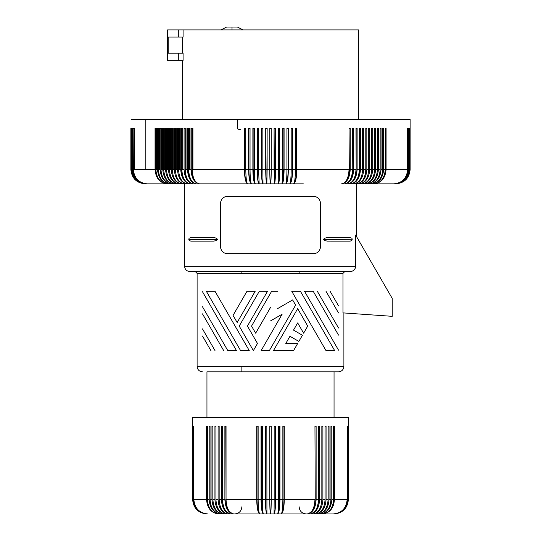 <?xml version="1.0" encoding="UTF-8"?>
<svg xmlns="http://www.w3.org/2000/svg" width="541" height="541" viewBox="0 0 541 541"><rect width="100%" height="100%" fill="white"/><g stroke="black" fill="none" stroke-linecap="round" stroke-linejoin="round"><path stroke-width="0.81" d="M355.315 268.025L355.106 268.505M350.737 271.548L299.139 271.575L299.139 273.367M241.861 273.367L241.861 271.575L189.945 271.575L350.21 271.575C353.489 271.271 355.302 269.479 355.633 266.206L355.633 235.044L392.225 298.422L392.225 316.323L342.967 312.881L342.967 273.367L344.779 271.575L342.967 273.367L197.107 273.367L195.315 271.575M226.043 426.234L226.043 499.627L225.78 426.234L224.88 426.234L224.88 499.627C225.408 508.33 228.363 513.105 233.746 513.95C228.769 512.557 226.118 507.783 225.78 499.627M270.5 307.484L255.656 333.188L251.545 326.074L271.643 291.268L277.621 291.268M277.621 308.6L292.634 299.93L295.623 305.11L270.5 348.62L269.357 350.595L261.134 350.595L282.145 314.206L270.5 320.928M338.524 305.848L330.105 291.268M338.524 350.149L304.529 291.268L313.205 291.268L338.524 335.116M273.469 350.595L297.678 308.668L307.721 326.074L303.616 333.188L297.678 322.909L293.52 330.111L302.426 335.251L298.862 341.418L289.956 336.272L285.804 343.474L297.678 343.474L293.567 350.595L273.469 350.595M325.993 350.595L291.741 291.268L300.417 291.268L334.669 350.595L325.993 350.595M338.524 328.002L317.317 291.268M325.993 291.268L338.524 312.969M220.376 246.513L220.376 203.551C221.032 198.96 223.419 196.579 227.538 196.39L313.462 196.39C317.581 196.579 319.968 198.96 320.624 203.551L320.624 246.513C319.968 251.098 317.581 253.486 313.462 253.675L227.538 253.675C223.419 253.486 221.032 251.098 220.376 246.513M240.583 350.595L206.331 291.268L215.007 291.268L249.259 350.595L240.583 350.595M351.778 240.508L350.128 241.144L327.461 241.13L324.708 240.61L323.518 239.467L324.411 238.229L327.461 237.573L350.128 237.56L351.778 238.196M267.531 291.268L247.433 326.074L257.482 343.474L253.371 350.595L239.217 326.074L259.308 291.268L267.531 291.268M178.314 60.349L167.582 60.349L167.568 29.917L183.088 29.917L183.088 37.072L168.183 37.072L168.183 53.187L183.088 53.187L183.088 60.349L178.314 60.349L178.314 53.187M206.953 417.287L206.953 371.816L338.477 371.816M183.088 29.917L358.575 29.917L358.575 119.419M188.965 240.096L188.829 239.426L217.482 239.426L216.292 240.61L213.539 241.13L190.872 241.144L189.222 240.508M188.965 238.608L188.829 239.284L217.482 239.284L216.292 238.094L213.533 237.573L190.872 237.56L189.222 238.196M202.476 291.714L236.471 350.595L227.795 350.595L202.476 306.74M202.476 336.008L210.895 350.595M215.007 350.595L202.476 328.894M202.476 313.861L223.683 350.595M182.5 53.187L182.5 37.072M255.196 291.268L237.161 322.51L233.049 315.389L246.98 291.268L255.196 291.268M256.725 499.627C256.914 508.33 257.949 513.105 259.836 513.95C258.808 513.105 258.24 508.33 258.138 499.627L258.138 426.234L256.725 426.234L256.725 499.627L226.043 499.627C226.503 508.33 229.073 513.105 233.746 513.95L334.047 513.95C342.744 513.105 347.511 508.33 348.363 499.627L348.37 417.287L192.63 417.287L192.637 499.627C193.489 508.33 198.256 513.105 206.953 513.95L207.054 513.95C198.351 513.105 193.57 508.33 192.718 499.627L192.718 426.234M224.88 499.627L222.527 499.627C223.02 508.33 225.813 513.105 230.892 513.95C225.57 512.557 222.73 507.783 222.371 499.627L222.527 426.234L222.371 499.627M207.054 513.95C198.398 513.105 193.644 508.33 192.799 499.627L192.799 426.234M192.799 499.627L193.049 426.234M193.049 499.627C193.894 508.33 198.669 513.105 207.352 513.95C198.763 513.105 194.05 508.33 193.205 499.627L193.205 426.234M193.205 499.627L193.617 499.627L193.617 426.234M193.617 499.627C194.462 508.33 199.21 513.105 207.852 513.95C199.359 513.105 194.692 508.33 193.861 499.627L193.861 426.234M206.567 499.627L206.567 426.234L207.399 426.234L207.399 499.627C208.069 508.33 211.822 513.105 218.659 513.95C211.321 513.105 207.284 508.33 206.567 499.627L193.861 499.627M207.399 499.627L209.164 499.627L209.164 426.234L210.057 426.234L210.057 499.627C210.699 508.33 214.283 513.105 220.809 513.95L217.428 513.335M210.057 499.627L211.957 499.627L211.957 426.234L212.911 426.234L212.911 499.627C213.519 508.33 216.921 513.105 223.108 513.95C216.339 513.105 212.62 508.33 211.957 499.627C212.62 508.33 216.339 513.105 223.108 513.95M214.933 499.627L214.933 426.234L215.947 426.234L215.947 499.627C216.522 508.33 219.727 513.105 225.563 513.95C219.112 513.105 215.568 508.33 214.933 499.627L212.911 499.627M215.947 499.627L218.091 499.627L218.091 426.234L219.152 426.234L219.152 499.627L219.152 426.234M226.199 513.673L222.987 511.914L220.376 508.723L218.679 504.462L218.091 499.627C218.686 508.33 222.047 513.105 228.16 513.95C222.689 513.105 219.693 508.33 219.152 499.627L221.404 499.627L221.404 426.234L222.527 426.234M259.836 513.95C258.091 512.557 257.158 507.783 257.043 499.627L261.053 499.627L261.053 426.234L262.48 426.234L262.48 499.627C262.527 508.33 262.831 513.105 263.372 513.95C262.074 512.557 261.377 507.783 261.289 499.627L261.289 426.234M261.289 499.627L265.408 499.627L265.408 426.234L266.841 426.234L266.929 513.95C266.077 512.557 265.624 507.783 265.563 499.627L265.563 426.234M265.563 499.627L269.783 499.627L269.783 426.234L271.217 426.234L271.217 499.627C271.176 508.33 270.933 513.105 270.5 513.95C270.101 512.557 269.885 507.783 269.858 499.627L269.858 426.234M269.783 499.627C269.824 508.33 270.067 513.105 270.5 513.95C270.899 512.557 271.115 507.783 271.142 499.627L269.858 499.627M265.408 499.627C265.503 508.33 266.01 513.105 266.929 513.95M261.053 499.627C261.195 508.33 261.966 513.105 263.372 513.95M271.142 499.627L271.142 426.234M275.437 499.627L274.159 499.627L274.071 513.95C274.923 512.557 275.376 507.783 275.437 499.627L275.437 426.234M271.217 499.627L274.159 499.627L274.159 426.234L275.592 426.234L275.592 499.627C275.497 508.33 274.99 513.105 274.071 513.95M283.957 499.627L282.862 499.627L282.862 426.234L284.275 426.234L284.275 499.627C284.086 508.33 283.051 513.105 281.164 513.95C282.909 512.557 283.842 507.783 283.957 499.627L283.957 426.234M277.628 513.95C278.926 512.557 279.623 507.783 279.711 499.627L278.52 499.627C278.473 508.33 278.169 513.105 277.628 513.95C279.034 513.105 279.805 508.33 279.947 499.627L282.862 499.627C282.76 508.33 282.192 513.105 281.164 513.95M279.947 499.627L279.947 426.234L278.52 426.234L278.52 499.627L275.592 499.627M279.711 499.627L279.711 426.234M325.053 499.627L325.053 426.234L326.067 426.234L326.067 499.627C325.432 508.33 321.888 513.105 315.437 513.95C321.273 513.105 324.478 508.33 325.053 499.627L322.909 499.627C322.314 508.33 318.953 513.105 312.84 513.95C318.311 513.105 321.307 508.33 321.848 499.627L321.848 426.234L322.909 426.234L322.909 499.627C322.314 508.33 318.953 513.105 312.84 513.95M310.108 513.95C315.43 512.557 318.27 507.783 318.629 499.627L318.473 499.627C317.98 508.33 315.187 513.105 310.108 513.95C315.87 513.105 319.028 508.33 319.596 499.627L321.881 499.627L321.848 426.234M284.275 499.627L314.957 499.627C314.497 508.33 311.927 513.105 307.254 513.95C312.231 512.557 314.882 507.783 315.22 499.627L314.957 426.234L316.12 426.234L316.12 499.627C315.592 508.33 312.637 513.105 307.254 513.95C312.637 513.105 315.592 508.33 316.12 499.627L318.473 499.627L318.473 426.234L319.596 426.234L319.596 499.627M315.22 499.627L314.957 426.234M318.629 499.627L318.473 426.234M328.089 499.627C327.481 508.33 324.079 513.105 317.892 513.95C324.661 513.105 328.38 508.33 329.043 499.627L329.043 426.234L328.089 426.234L328.089 499.627L326.067 499.627M333.601 499.627L333.601 426.234L334.433 426.234L334.433 499.627C333.716 508.33 329.679 513.105 322.341 513.95C329.178 513.105 332.931 508.33 333.601 499.627L331.836 499.627C331.139 508.33 327.258 513.105 320.191 513.95C326.717 513.105 330.301 508.33 330.943 499.627L330.943 426.234L331.836 426.234L331.836 499.627M348.282 499.627C347.43 508.33 342.649 513.105 333.946 513.95C342.602 513.105 347.356 508.33 348.201 499.627L348.201 426.234L348.363 499.627M347.951 499.627C347.106 508.33 342.331 513.105 333.648 513.95C342.237 513.105 346.95 508.33 347.795 499.627L347.795 426.234L348.201 499.627M347.383 499.627C346.538 508.33 341.79 513.105 333.148 513.95C341.642 513.105 346.308 508.33 347.139 499.627L347.139 426.234L347.383 499.627L347.795 499.627M209.164 499.627C209.861 508.33 213.742 513.105 220.809 513.95M221.404 499.627C221.972 508.33 225.13 513.105 230.892 513.95M347.139 499.627L334.433 499.627L333.513 505.111L331.295 509.25L327.508 512.577L323.112 513.923M257.043 499.627L257.043 426.234M220.917 29.917L226.645 27.05L237.384 27.05L243.112 29.917M357.134 183.859L344.651 183.859A14.066 8.879 -90 0 0 352.786 169.543L352.786 128.352L353.699 128.352L353.699 169.543C353.158 178.239 350.142 183.014 344.651 183.859L341.506 183.859A14.066 8.541 -90 0 0 349.33 169.543L349.033 169.543C348.58 178.239 346.078 183.014 341.506 183.859C346.795 183.014 349.696 178.239 350.21 169.543L350.21 128.352L349.033 128.352L349.33 169.543M237.688 183.859L199.67 183.859A14.066 8.521 -90 0 1 191.859 169.543L191.859 128.352L190.98 128.352L192.163 128.352L192.163 169.543C192.61 178.239 195.112 183.014 199.67 183.859L247.704 183.859A14.066 3.246 -90 0 1 244.728 169.543L244.728 128.352M360.441 169.543L362.612 169.543C362.078 178.239 359.089 183.014 353.645 183.859C359.738 183.014 363.085 178.239 363.68 169.543L365.797 169.543C365.243 178.239 362.139 183.014 356.492 183.859C362.774 183.014 366.223 178.239 366.839 169.543L368.725 169.543C368.151 178.239 364.945 183.014 359.102 183.859C365.56 183.014 369.104 178.239 369.733 169.543L371.728 169.543C371.14 178.239 367.826 183.014 361.787 183.859C368.421 183.014 372.059 178.239 372.708 169.543L374.642 169.543C374.027 178.239 370.612 183.014 364.384 183.859C371.187 183.014 374.92 178.239 375.589 169.543L377.449 169.543C376.827 178.239 373.304 183.014 366.893 183.859C373.858 183.014 377.686 178.239 378.369 169.543L380.161 169.543C379.518 178.239 375.9 183.014 369.314 183.859C376.435 183.014 380.343 178.239 381.047 169.543L382.771 169.543C382.108 178.239 378.396 183.014 371.633 183.859C378.91 183.014 382.9 178.239 383.616 169.543L385.273 169.543C384.59 178.239 380.79 183.014 373.865 183.859C381.283 183.014 385.354 178.239 386.078 169.543L407.664 169.543C406.832 178.239 402.186 183.014 393.713 183.859C402.342 183.014 407.075 178.239 407.928 169.543L408.401 169.543C407.569 178.239 402.883 183.014 394.355 183.859C403.018 183.014 407.772 178.239 408.617 169.543L409.01 169.543C408.171 178.239 403.458 183.014 394.883 183.859C403.566 183.014 408.333 178.239 409.185 169.543L409.483 169.543C408.644 178.239 403.911 183.014 395.288 183.859C403.992 183.014 408.766 178.239 409.618 169.543L409.828 169.543C408.982 178.239 404.235 183.014 395.579 183.859C404.283 183.014 409.064 178.239 409.916 169.543L410.044 169.543C409.192 178.239 404.431 183.014 395.755 183.859C404.452 183.014 409.233 178.239 410.085 169.543L410.125 169.543C409.273 178.239 404.499 183.014 395.802 183.859L350.724 183.859A14.066 9.535 -90 0 0 359.454 169.543L359.454 128.352L360.441 128.352L360.441 169.543C359.86 178.239 356.62 183.014 350.724 183.859C355.951 183.014 358.825 178.239 359.339 169.543L359.339 128.352M130.875 169.543C131.727 178.239 136.501 183.014 145.198 183.859C136.501 183.014 131.727 178.239 130.875 169.543L130.875 128.352L130.875 169.543L130.922 128.352L130.963 169.543L131.098 128.352L131.186 169.543L131.402 128.352L131.537 169.543L131.842 128.352L132.018 169.543L132.417 169.543L132.417 128.352L132.633 169.543L133.12 169.543L133.12 128.352L133.384 169.543L155.051 169.543L155.051 128.352L155.862 128.352L155.862 169.543L157.526 169.543L157.526 128.352L158.371 128.352L158.371 169.543L160.102 169.543L160.102 128.352L160.981 128.352L160.981 169.543L162.78 169.543L162.78 128.352L163.7 128.352L163.7 169.543L165.566 169.543L165.566 128.352L166.52 128.352L166.52 169.543L168.447 169.543L168.447 128.352L169.434 128.352L169.434 169.543L171.267 169.543C171.896 178.239 175.44 183.014 181.898 183.859L187.511 183.859C181.431 183.014 178.09 178.239 177.495 169.543L177.495 128.352L178.564 128.352L178.564 169.543C179.098 178.239 182.08 183.014 187.511 183.859M171.267 169.543L171.267 128.352L172.275 128.352L172.275 169.543C172.85 178.239 176.055 183.014 181.898 183.859L145.198 183.859M169.367 183.859L146.645 183.859M176.616 183.859L169.489 183.859C162.226 183.014 158.236 178.239 157.526 169.543M182.966 183.859L179.213 183.859M270.5 119.419L131.605 119.419L240.887 119.419L145.198 119.419L145.198 169.543M240.887 119.419L410.125 119.419L410.125 169.543M239.649 129.529L238.818 129.292M240.887 129.867L237.688 128.961L237.688 119.419M172.275 169.543L174.33 169.543L174.33 128.352L175.379 128.352L174.33 128.352M177.495 169.543L175.379 169.543L175.379 128.352L176.312 128.352L175.379 128.352L175.379 169.543C175.926 178.239 179.024 183.014 184.664 183.859C178.395 183.014 174.946 178.239 174.33 169.543M178.564 169.543L180.741 169.543L180.741 128.352L181.844 128.352L181.844 169.543C182.358 178.239 185.218 183.014 190.439 183.859A14.066 9.515 -90 0 1 181.722 169.543L181.722 128.352L180.741 128.352M181.844 169.543L184.075 169.543L184.075 128.352L185.205 128.352L185.205 169.543L185.022 128.352L184.075 128.352M184.075 169.543C184.63 178.239 187.754 183.014 193.441 183.859C188.444 183.014 185.691 178.239 185.205 169.543L187.49 169.543L187.49 128.352L188.647 128.352L188.647 169.543L188.403 128.352L187.49 128.352M187.49 169.543C188.025 178.239 191.034 183.014 196.518 183.859C191.737 183.014 189.113 178.239 188.647 169.543L190.98 169.543L190.98 128.352M407.664 169.543L407.664 128.352M408.401 169.543L408.401 128.352M409.01 169.543L409.01 128.352M409.483 169.543L409.483 128.352M409.828 169.543L409.828 128.352M410.044 169.543L410.044 128.352M410.085 169.543L410.085 128.352M409.916 169.543L409.916 128.352M409.618 169.543L409.618 128.352M409.185 169.543L409.185 128.352M408.617 169.543L408.617 128.352M407.928 169.543L407.928 128.352M191.859 169.543L244.397 169.543C244.593 178.239 245.695 183.014 247.704 183.859L251.504 183.859A14.066 2.827 -90 0 1 248.921 169.543L248.921 128.352M244.397 169.543L244.397 128.352L245.803 128.352L245.803 169.543L244.728 169.543M247.704 183.859C246.547 183.014 245.918 178.239 245.803 169.543L248.63 169.543C248.799 178.239 249.759 183.014 251.504 183.859L255.325 183.859A14.066 2.401 -90 0 1 253.127 169.543L253.127 128.352M248.63 169.543L248.63 128.352L250.043 128.352L250.043 169.543C250.131 178.239 250.618 183.014 251.504 183.859M248.921 169.543L250.01 169.543M250.043 169.543L252.884 169.543C253.026 178.239 253.844 183.014 255.325 183.859L259.159 183.859A14.066 1.975 -90 0 1 257.354 169.543L257.354 128.352M252.884 169.543L252.884 128.352L254.304 128.352L254.304 169.543C254.365 178.239 254.703 183.014 255.325 183.859A14.066 1.704 -90 0 1 253.763 169.543L254.243 169.543M253.127 169.543L253.763 169.543M254.304 169.543L257.151 169.543C257.273 178.239 257.942 183.014 259.159 183.859L263.007 183.859A14.066 1.542 -90 0 1 261.594 169.543L261.594 128.352M257.151 169.543L257.151 128.352L258.578 128.352L258.578 169.543L257.354 169.543M259.159 183.859L258.578 169.543L261.431 169.543C261.526 178.239 262.047 183.014 263.007 183.859L266.855 183.859A14.066 1.109 -90 0 1 265.841 169.543L265.841 128.352M261.431 169.543L261.431 128.352L262.865 128.352L262.865 169.543L261.594 169.543M263.007 183.859L262.865 169.543L265.726 169.543C265.793 178.239 266.165 183.014 266.855 183.859L270.5 183.859A14.066 0.703 -90 0 1 269.858 169.543L269.858 128.352M265.726 169.543L265.726 128.352L267.153 128.352L266.855 183.859L267.126 169.543L265.841 169.543M267.126 169.543L267.126 128.352M267.153 169.543L269.783 169.543C269.824 178.239 270.067 183.014 270.5 183.859L274.355 183.859L274.104 128.352M269.783 169.543L269.783 128.352L271.217 128.352L271.217 169.543C271.176 178.239 270.933 183.014 270.5 183.859A14.066 0.703 -90 0 0 271.142 169.543L269.858 169.543M271.142 169.543L271.142 128.352M271.217 169.543L274.077 169.543L274.355 183.859L278.209 183.859A14.066 1.562 -90 0 0 279.643 169.543L279.643 128.352M274.077 169.543L274.077 128.352L275.511 128.352L275.511 169.543C275.443 178.239 275.058 183.014 274.355 183.859A14.066 1.136 -90 0 0 275.396 169.543L274.104 169.543M275.396 169.543L275.396 128.352M275.511 169.543L278.372 169.543L278.209 183.859L282.05 183.859A14.066 1.995 -90 0 0 283.876 169.543L283.876 128.352M279.643 169.543L278.372 169.543L278.372 128.352L279.798 128.352L279.798 169.543C279.704 178.239 279.176 183.014 278.209 183.859M279.798 169.543L282.659 169.543L282.05 183.859L289.705 183.859A14.066 2.847 -90 0 0 292.309 169.543L291.214 169.543M283.241 169.543L282.659 169.543L282.659 128.352L284.086 128.352L284.086 169.543C283.964 178.239 283.288 183.014 282.05 183.859A14.066 1.298 -90 0 0 283.241 169.543L283.876 169.543M284.086 169.543L286.933 169.543C286.872 178.239 286.52 183.014 285.885 183.859A14.066 2.421 -90 0 0 288.103 169.543L286.98 169.543M286.933 169.543L286.933 128.352L288.353 128.352L288.353 169.543C288.204 178.239 287.379 183.014 285.885 183.859M288.103 169.543L288.103 128.352M288.353 169.543L291.186 169.543C291.099 178.239 290.605 183.014 289.705 183.859L303.312 183.859M291.186 169.543L291.186 128.352L292.607 128.352L292.607 169.543C292.431 178.239 291.464 183.014 289.705 183.859M292.309 169.543L292.309 128.352M292.607 169.543L295.427 169.543C295.312 178.239 294.669 183.014 293.506 183.859A14.066 3.273 90 0 0 296.502 169.543L295.427 169.543L295.427 128.352L296.833 128.352L296.833 169.543C296.637 178.239 295.528 183.014 293.506 183.859M296.502 169.543L296.502 128.352M296.833 169.543L349.033 169.543L349.033 128.352M350.21 169.543L352.543 169.543C352.076 178.239 349.445 183.014 344.651 183.859M352.786 169.543L352.543 128.352M353.699 169.543L355.985 169.543C355.491 178.239 352.739 183.014 347.721 183.859A14.066 9.211 -90 0 0 356.161 169.543L356.161 128.352L357.107 128.352L357.107 169.543C356.553 178.239 353.422 183.014 347.721 183.859M356.161 169.543L355.985 128.352M362.612 169.543L362.612 128.352L362.666 169.543M362.612 128.352L363.68 128.352L363.68 169.543M365.797 169.543L365.797 128.352L366.839 128.352L366.839 169.543M365.79 169.773A14.066 10.151 90 0 1 365.182 174.655M368.725 169.543L368.725 128.352L369.733 128.352L369.733 169.543M371.728 169.543L371.728 128.352L372.708 128.352L372.708 169.543M374.642 169.543L374.642 128.352L375.589 128.352L375.589 169.543M377.449 169.543L377.449 128.352L378.369 128.352L378.369 169.543M380.161 169.543L380.161 128.352L381.047 128.352L381.047 169.543M382.771 169.543L382.771 128.352L383.616 128.352L383.616 169.543M385.273 169.543L385.273 128.352L386.078 128.352L386.078 169.543M156.281 169.543L156.281 128.352L155.051 128.352M155.051 169.543C155.781 178.239 159.845 183.014 167.257 183.859C160.339 183.014 156.538 178.239 155.862 169.543M133.384 169.543C134.209 178.239 138.861 183.014 147.321 183.859C138.699 183.014 133.965 178.239 133.12 169.543M130.922 169.543C131.774 178.239 136.548 183.014 145.252 183.859C136.575 183.014 131.815 178.239 130.963 169.543M131.098 169.543C131.95 178.239 136.731 183.014 145.434 183.859C136.778 183.014 132.031 178.239 131.186 169.543M134.553 169.543L134.553 128.352L131.098 128.352M131.402 169.543C132.254 178.239 137.029 183.014 145.725 183.859C137.11 183.014 132.383 178.239 131.537 169.543M131.842 169.543C132.694 178.239 137.461 183.014 146.144 183.859C137.57 183.014 132.863 178.239 132.018 169.543M132.417 128.352L132.018 128.352M132.417 169.543C133.262 178.239 138.016 183.014 146.672 183.859C138.151 183.014 133.471 178.239 132.633 169.543M133.12 128.352L132.633 128.352M134.79 169.543L134.79 128.352L133.384 128.352M157.012 169.543L157.012 128.352L155.862 128.352M156.281 128.352L157.012 128.352M158.729 169.543L158.729 128.352L157.526 128.352M158.729 128.352L158.371 128.352M159.494 169.543L159.494 128.352M160.102 169.543C160.799 178.239 164.701 183.014 171.815 183.859C165.242 183.014 161.631 178.239 160.981 169.543M158.371 169.543C159.034 178.239 162.74 183.014 169.489 183.859M161.286 169.543L161.286 128.352L160.102 128.352M162.077 169.543L162.077 128.352L161.286 128.352M162.077 128.352L160.981 128.352M162.78 169.543C163.463 178.239 167.284 183.014 174.243 183.859C167.838 183.014 164.329 178.239 163.7 169.543M163.937 169.543L163.937 128.352L162.78 128.352M164.762 169.543L164.762 128.352M165.566 169.543C166.229 178.239 169.962 183.014 176.751 183.859C170.537 183.014 167.128 178.239 166.52 169.543M166.696 169.543L166.696 128.352L165.566 128.352M167.548 169.543L167.548 128.352M168.447 169.543C169.096 178.239 172.735 183.014 179.355 183.859C173.33 183.014 170.023 178.239 169.434 169.543M169.549 169.543L169.549 128.352L168.447 128.352M170.435 169.543L170.435 128.352L169.549 128.352M170.435 128.352L169.434 128.352M172.336 169.543L172.336 128.352L171.267 128.352M173.248 169.543L173.248 128.352L172.336 128.352M173.248 128.352L172.275 128.352M176.312 169.543L176.312 128.352M178.503 169.543L178.503 128.352L177.495 128.352M179.47 169.543L179.47 128.352M180.741 169.543C181.316 178.239 184.549 183.014 190.439 183.859M182.709 169.543L182.709 128.352L181.722 128.352M182.709 128.352L181.844 128.352M193.441 183.859A14.066 9.197 -90 0 1 185.022 169.543M186.036 169.543L186.036 128.352M196.518 183.859A14.066 8.859 -90 0 1 188.403 169.543M189.438 169.543L189.438 128.352M190.98 169.543C191.5 178.239 194.395 183.014 199.67 183.859M192.921 169.543L192.921 128.352L192.163 128.352M192.921 128.352L191.859 128.352M189.945 271.575C186.686 271.251 184.9 269.465 184.576 266.206L355.633 266.206M197.161 366.446L343.839 366.446M323.518 239.284L352.171 239.284L352.035 238.608M323.518 239.426L352.171 239.284M178.314 29.917L178.314 37.072M329.043 499.627L330.943 499.627M232.015 27.05L232.015 29.917M357.107 169.543L359.339 169.543M338.524 371.816C341.784 371.498 343.569 369.706 343.893 366.446L343.893 312.948M334.047 417.287L334.047 371.816M356.424 183.859L356.424 236.417M182.425 119.419L182.425 60.349M352.035 240.096L352.171 239.426M241.861 366.446L241.861 371.816M299.139 506.789C299.565 511.137 301.952 513.524 306.301 513.95M197.107 273.367L197.107 366.446C197.431 369.706 199.216 371.498 202.476 371.816M184.576 266.206L184.576 183.859M241.861 506.789C241.435 511.137 239.048 513.524 234.699 513.95"/></g></svg>
